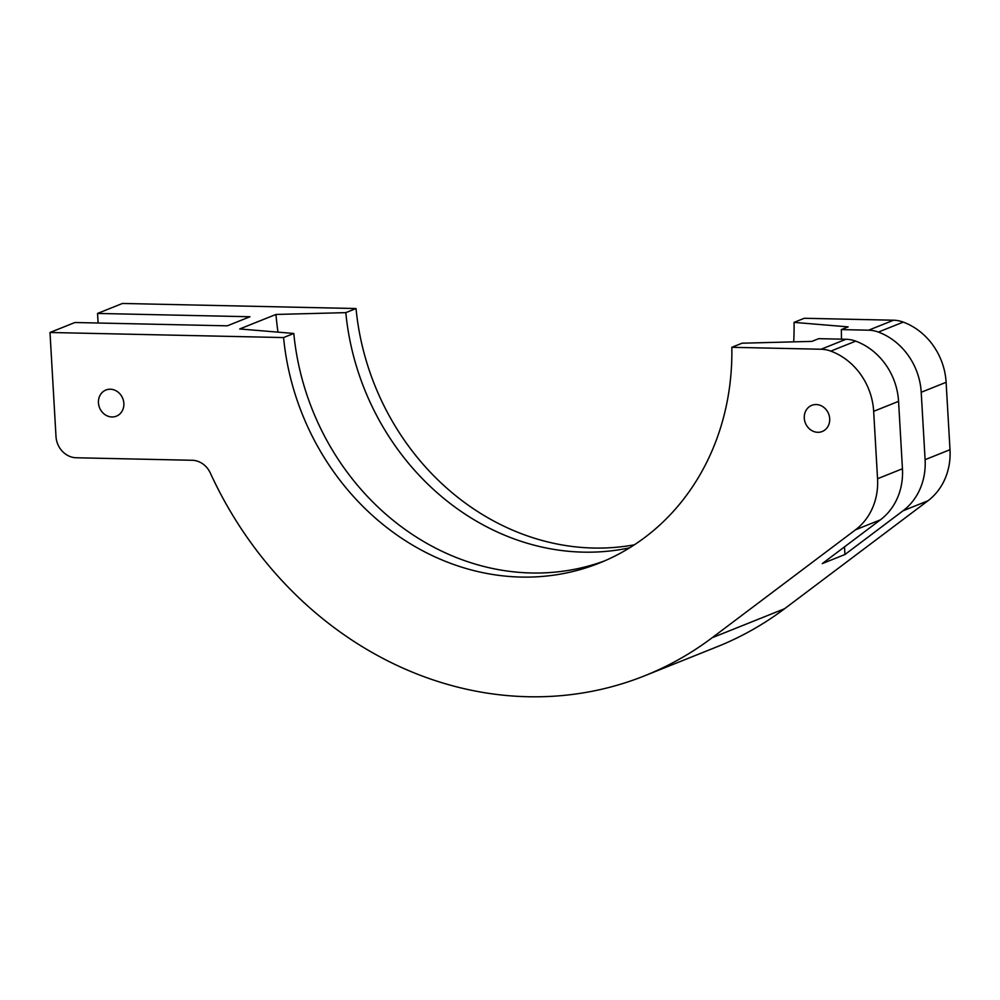 <?xml version="1.0" encoding="UTF-8"?>
<svg xmlns="http://www.w3.org/2000/svg" width="1000" height="1000" viewBox="0 0 1000 1000"><rect width="100%" height="100%" fill="white"/><g stroke="black" fill="none" stroke-linecap="round" stroke-linejoin="round"><path stroke-width="1.5" d="M98.1 323.013L97.55 313.438L122.45 303.463L356.025 308.538A248.787 220.675 -111.8 0 0 634.375 544.812M893.538 320.213L868.637 330.188L841.325 329.6L848.125 326.875L794.05 322.375L804.275 318.275L893.538 320.213A34.438 30.55 68.2 0 1 903.263 322.1A63.388 56.225 68.2 0 1 946.112 382.3L950 449.7A63.388 56.225 68.2 0 1 927.95 500.788L784.6 608.713A370.275 328.438 68.2 0 1 717.237 646.712L644.788 675.738A370.275 328.438 68.2 0 1 210.325 473.038A21.125 18.738 -111.8 0 0 192.2 460.275L76.25 457.762A21.125 18.738 68.2 0 1 56 436.538L50 332.488L283.575 337.562A248.787 220.675 -111.8 0 0 599.612 562.962A248.787 220.675 -111.8 0 0 731.825 347.3L821.087 349.237A34.438 30.55 68.2 0 1 830.812 351.112A63.388 56.225 68.2 0 1 873.662 411.325L877.55 478.725A63.388 56.225 68.2 0 1 855.5 529.812L712.15 637.737A370.275 328.438 68.2 0 1 644.788 675.738M97.55 313.438L249.95 316.75L227.312 325.825L74.9 322.512L50 332.488M356.025 308.538L345.8 312.638L275.95 314.45L239.725 328.963L293.8 333.462L283.575 337.562M794.05 322.375A248.787 220.675 68.2 0 1 793.7 341.863M629.65 547.825A248.787 220.675 68.2 0 1 345.8 312.638M844.5 546.862L844.938 554.513L822.3 563.587L880.4 519.837A63.388 56.225 68.2 0 0 902.45 468.75L898.562 401.35A63.388 56.225 68.2 0 0 855.725 341.138A34.438 30.55 68.2 0 0 845.987 339.263L818.688 338.663L811.9 341.388L742.05 343.2L731.825 347.3M604.7 560.85A248.787 220.675 68.2 0 1 293.8 333.462M275.95 314.45A317.45 281.575 -111.8 0 0 277.975 332.137M841.325 329.6A317.45 281.575 68.2 0 1 841.45 339.162M868.637 330.188A34.438 30.55 68.2 0 1 878.363 332.075A63.388 56.225 68.2 0 1 921.213 392.275L925.1 459.675A63.388 56.225 68.2 0 1 903.05 510.775L844.938 554.513M816.188 404.55A14.087 12.5 68.2 0 1 829.338 416.2A14.087 12.5 68.2 0 1 822.225 431.5A14.087 12.5 68.2 0 1 817.788 432.3A14.087 12.5 68.2 0 1 804.638 420.65A14.087 12.5 68.2 0 1 811.75 405.35A14.087 12.5 68.2 0 1 816.188 404.55M110.35 389.225A14.087 12.5 68.2 0 1 123.5 400.875A14.087 12.5 68.2 0 1 116.388 416.175A14.087 12.5 68.2 0 1 111.95 416.962A14.087 12.5 68.2 0 1 98.8 405.312A14.087 12.5 68.2 0 1 105.913 390.012A14.087 12.5 68.2 0 1 110.35 389.225M784.6 608.713L712.15 637.737M845.987 339.263L821.087 349.237M855.725 341.138L830.812 351.112M903.263 322.1L878.363 332.075M898.562 401.35L873.662 411.325M946.112 382.3L921.213 392.275M902.45 468.75L877.55 478.725M950 449.7L925.1 459.675M880.4 519.837L855.5 529.812M927.95 500.788L903.05 510.775"/></g></svg>
